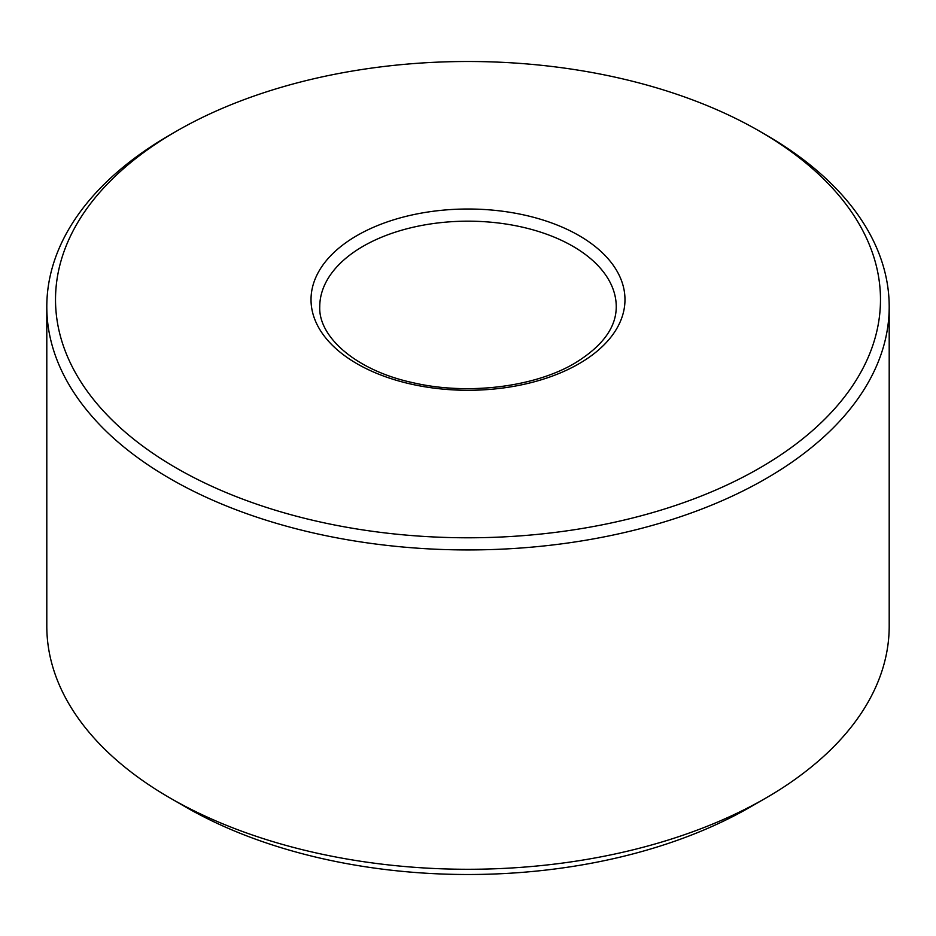 <?xml version="1.0" encoding="UTF-8"?>
<svg xmlns="http://www.w3.org/2000/svg" width="936" height="936" viewBox="0 0 936 936"><rect width="100%" height="100%" fill="white"/><g stroke="black" fill="none" stroke-linecap="round" stroke-linejoin="round"><path stroke-width="1.4" d="M750.426 806.961L765.835 798.057L750.415 806.961A399.403 230.595 0 0 0 750.426 806.961L750.426 806.961A399.403 230.595 180 0 1 185.574 806.961L170.165 798.057A421.2 243.173 180 0 1 46.8 626.114L46.8 306.762A421.2 243.173 180 0 1 170.165 134.819A421.2 243.173 180 0 1 170.165 134.807L176.331 131.251L170.165 134.819M170.165 798.057A421.2 243.173 180 0 0 765.835 798.057A421.2 243.173 0 0 0 889.2 626.114L889.2 306.762A421.2 243.173 0 0 0 765.835 134.819L759.669 131.251A412.483 238.142 0 0 0 176.331 131.251A412.483 238.142 180 0 0 176.331 468.035A412.483 238.142 180 0 0 759.669 468.035A412.483 238.142 0 0 0 759.669 131.251M889.2 306.762A421.2 243.173 0 0 1 765.835 478.717A421.2 243.173 180 0 1 306.809 531.426A421.2 243.173 180 0 1 46.8 306.762M578.998 363.73A156.967 90.628 180 0 1 357.002 363.73A156.967 90.628 180 0 1 357.002 235.556A156.967 90.628 180 0 1 578.998 235.556A156.967 90.628 180 0 1 578.998 363.73M319.749 306.762A148.251 85.585 180 0 1 363.168 246.238A148.251 85.585 180 0 1 524.733 227.694A148.251 85.585 180 0 1 616.251 306.762C616.239 327.53 602.363 346.367 574.634 363.297C534.292 387.247 467.122 395.46 412.682 382.637C355.832 370.387 318.369 336.784 319.749 306.762"/></g></svg>
